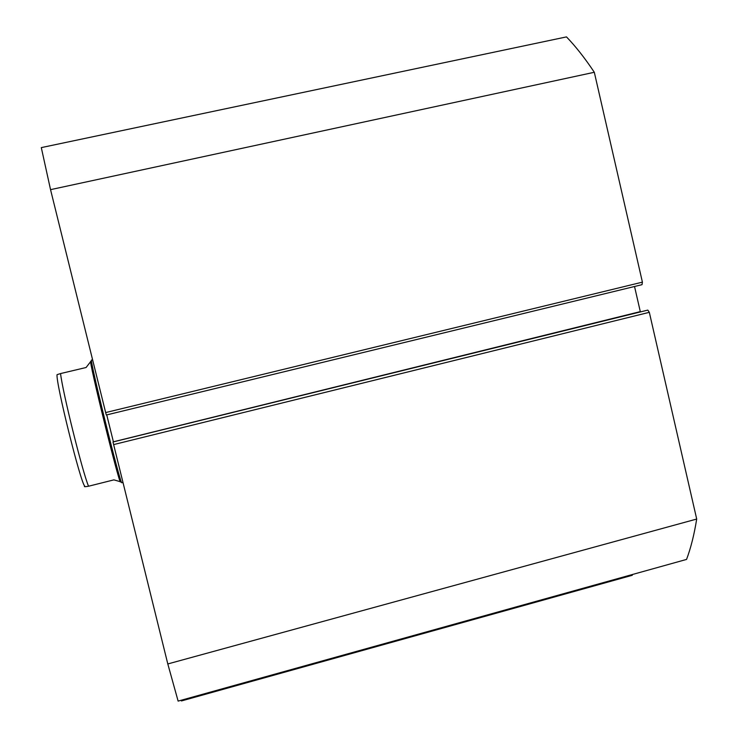 <?xml version="1.0" encoding="UTF-8"?>
<svg xmlns="http://www.w3.org/2000/svg" width="738" height="738" viewBox="0 0 738 738"><rect width="100%" height="100%" fill="white"/><g stroke="black" fill="none" stroke-linecap="round" stroke-linejoin="round"><path stroke-width="1.11" d="M632.438 574.505L632.281 575.289L181.437 700.952L181.234 700.233M105.654 412.57L50.544 189.648L41.3 147.609L566.48 36.9C575.612 46.356 584.893 58.145 594.311 72.278L642.411 282.147L642.023 284.674L106.318 415.005L105.654 412.57L642.411 282.147M113.403 441.804L640.298 311.62L634.532 286.501M647.816 310.098L112.988 441.988L647.816 310.098L649.32 312.322L696.7 519.045C694.19 534.681 690.805 548.14 686.552 559.422L178.126 701.1L167.803 663.951L112.988 441.988M106.752 414.904L113.338 441.545M50.544 189.648L594.311 72.278M696.7 519.045L167.803 663.951M120.1 478.132L120.497 481.96C119.427 485.475 87.674 356.565 90.811 361.426L92.195 365.024M121.825 482.707L121.779 482.717C120.764 486.305 88.468 355.172 91.595 360.162L92.637 359.913M90.811 361.426L86.088 367.506L60.562 373.566C62.518 391.684 82.499 472.089 88.542 486.231L113.901 479.866L120.58 481.776M88.542 486.231C84.981 486.859 83.726 486.831 84.769 486.148C80.719 483.316 55.645 382.441 57.066 374.655L60.562 373.566M649.32 312.322L113.578 444.608M106.318 415.005L642.023 284.674M110.506 442.615L109.455 442.874M120.58 481.425L121.336 481.868M91.189 362.109L91.595 361.472M122.923 482.431L121.779 482.717"/></g></svg>
